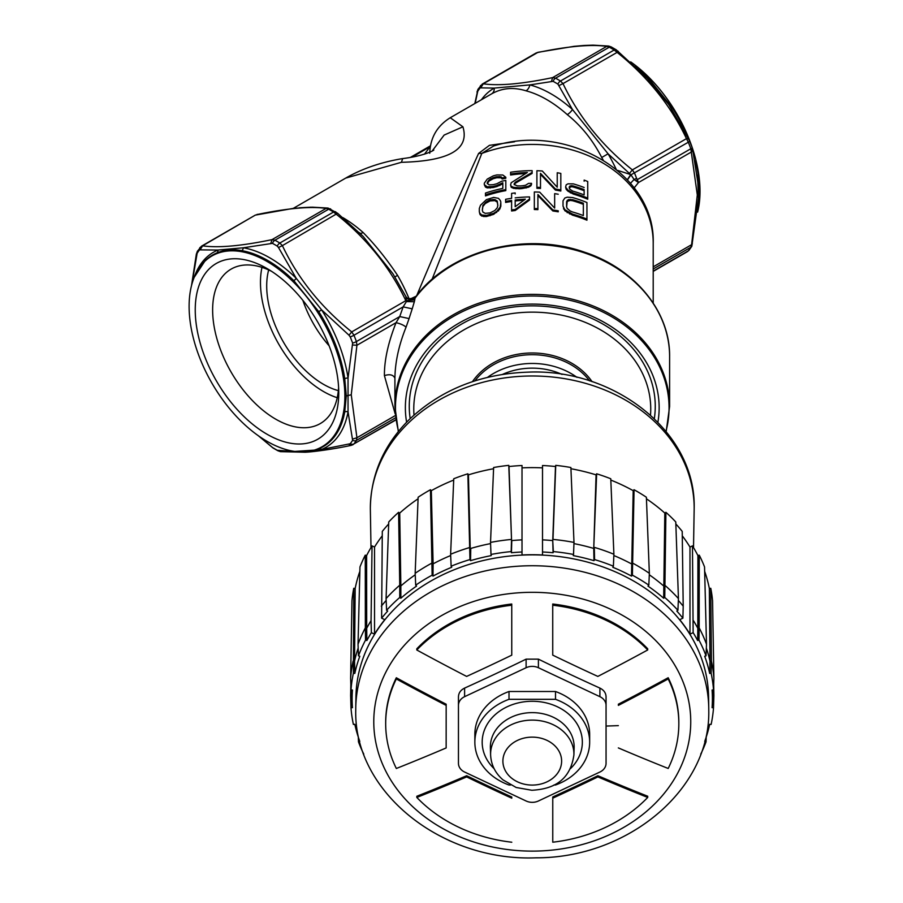 <?xml version="1.0" encoding="UTF-8"?>
<svg xmlns="http://www.w3.org/2000/svg" width="903" height="903" viewBox="0 0 903 903"><rect width="100%" height="100%" fill="white"/><g stroke="black" fill="none" stroke-linecap="round" stroke-linejoin="round"><path stroke-width="1.35" d="M293.261 208.379L345.714 178.094L401.406 162.303C449.254 161.14 469.752 149.3 462.912 126.792L450.247 117.74C437.097 125.923 430.257 137.764 429.749 153.25M311.106 207.182L299.333 207.78M409.296 299.288A110.697 63.91 -120 0 0 397.568 275.37C386.766 259.161 375.276 244.871 363.108 232.5A110.697 63.91 -120 0 0 342.824 217.6M514.518 141.782L489.426 145.338L478.59 153.454C460.485 192.96 439.806 240.48 416.543 296.037L409.352 299.412M450.247 117.74L491.288 94.047A110.697 63.91 60 0 1 491.559 93.889C502.023 87.975 513.502 86.948 526.02 90.819A110.697 63.91 60 0 1 567.265 114.625C581.329 125.867 592.82 140.157 601.725 157.494A110.697 63.91 60 0 1 603.193 160.068M430.426 145.834L429.027 146.647A2.054 1.185 60 0 1 430.054 146.749L430.291 146.602M424.466 154.165L430.054 146.749L412.423 156.93M462.912 126.792L444.129 135.078L432.074 151.128M401.406 162.303L402.693 158.589C425.358 155.756 434.433 150.056 433.79 149.977M359.981 233.222A7.382 2.991 131.8 0 0 363.108 232.5M406.068 298.938L405.865 296.5L392.873 273.665L363.209 236.484L337.62 213.277L282.379 245.627L279.84 243.042L333.546 212.024L336.48 214.395C367.047 238.855 390.164 267.615 405.831 300.665L406.395 301.602L403.144 306.873L412.219 308.826L414.342 301.737L406.395 301.602L406.068 298.938L414.996 298.216L414.748 299.898L405.831 300.665L351.73 331.898L353.965 335.261L403.144 306.873L399.736 316.558L409.07 318.59L412.219 308.826M405.932 296.681L392.873 273.665M363.198 236.473L359.27 232.59M415.166 298.216L415.166 298.216C411.384 300.394 408.291 299.841 405.899 296.579M397.568 275.37L394.904 276.894M432.052 279.366L481.807 153.431L478.59 153.454M653.208 243.189A120.946 98.754 0 0 0 481.807 153.431L493.489 146.06C566.565 122.515 655.476 173.41 653.208 243.189L653.208 303.081M617.505 170.351L630.734 174.584L627.337 179.708M567.265 114.625A7.382 2.991 131.8 0 0 572.468 109.511L608.08 153.803L630.937 174.832L627.483 179.866M636.592 178.343A127.097 73.38 -120 0 0 634.606 173.241L632.36 169.877L686.461 138.644L688.312 142.234L630.937 174.832L634.087 179.471L636.163 180.984L637.292 179.641L636.592 178.331A4.097 0.926 159.4 0 1 634.087 179.471L630.508 183.275M616.151 169.245A114.388 66.043 -120 0 0 608.08 153.803L601.725 157.494M480.689 85.458A4.097 3.251 37.5 0 0 480.656 85.492A4.097 3.251 37.5 0 0 480.17 87.851L494.234 88.088L529.847 84.905A7.382 5.237 -75.3 0 1 526.02 90.819M616.218 49.8A4.097 2.303 121.3 0 0 614.175 50.004L617.11 52.374L563.009 83.607L560.47 81.022A4.097 2.303 121.3 0 0 557.919 84.114L572.468 109.511A114.388 66.043 -120 0 0 529.847 84.905L553.099 81.338A4.097 2.427 -61.4 0 1 555.571 78.189L552.636 77.613L551.519 81.101M491.559 93.889A7.382 6.028 60.5 0 0 494.234 88.088A114.388 66.043 -120 0 0 481.401 99.759M475.181 103.348L477.755 91.282A4.097 3.206 -147.2 0 1 478.093 89.149M255.346 215.095L200.816 246.835M328.071 208.119L326.107 208.401L328.658 209.203A4.097 2.427 -61.4 0 1 330.69 208.988M200.06 247.478A4.097 3.251 37.5 0 0 200.026 247.512A4.097 3.251 37.5 0 0 199.54 249.871L217.995 250.041L243.336 247.783L272.469 243.358A4.097 2.427 -61.4 0 1 274.941 240.209L272.006 239.634L326.107 208.401C310.44 206.166 287.323 208.232 256.757 214.598L257.389 214.338M414.342 301.737L414.748 299.898M395.209 413.98L384.407 375.625C389.735 373.921 393.234 374.756 394.916 378.143L394.916 406.519A137.346 112.141 0 0 1 532.262 294.378A137.346 112.141 0 0 1 669.608 406.519L669.608 356.606A137.346 112.141 180 0 0 569.398 248.641A137.346 112.141 180 0 0 414.996 298.216M394.916 378.143C395.13 362.114 398.855 345.115 406.057 327.168L409.07 318.59M384.407 375.625C384.272 360.353 388.155 342.7 396.056 322.676L356.922 345.273L356.414 341.56A4.097 0.959 159.7 0 1 352.633 343.072L348.039 378.03L348.039 411.824A4.097 2.765 10.1 0 0 344.743 411.858A110.617 63.865 60 0 1 318.759 448.825L315.294 450.066L294.784 451.421A110.143 63.594 -120 0 0 344.878 396.338A110.143 63.594 -120 0 0 281.126 271.081A110.143 63.594 -120 0 0 194.235 277.266A110.143 63.594 -120 0 0 189.111 306.399A110.143 63.594 -120 0 0 294.784 451.421M406.057 327.168C403.968 325.249 400.639 323.748 396.056 322.676L399.736 316.558L356.414 341.56A127.097 73.38 60 0 0 353.965 335.261A4.097 0.779 -22.1 0 1 350.229 336.875L348.998 335.216L351.73 331.898C321.175 307.438 298.058 278.677 282.379 245.627L278.485 247.501L296.24 278.327L321.592 309.853L348.998 335.216M665.974 431.273A136.793 111.69 180 0 0 669.055 407.704A136.793 111.69 180 0 0 532.262 296.003A136.793 111.69 180 0 0 395.458 407.704A136.793 111.69 180 0 0 398.539 431.273M406.61 422.186A126.894 103.608 0 0 1 405.368 407.704A126.894 103.608 0 0 1 532.262 304.097A126.894 103.608 0 0 1 659.145 407.704A126.894 103.608 0 0 1 657.903 422.186M563.02 206.098L564.815 210.704L572.592 215.185A120.946 98.754 0 0 1 586.939 220.197L586.939 219.079A122.176 99.759 180 0 0 572.592 214.124L564.815 209.665L563.02 206.098L563.02 200.816L564.815 198.028L567.208 197.181L572.592 197.554A122.176 99.759 0 0 1 586.939 202.509L586.939 219.079M537.906 195.533L552.862 210.975A120.946 98.754 0 0 1 558.235 211.833L558.235 210.805A122.176 99.759 180 0 0 552.862 209.959L537.906 194.529L537.906 208.638A122.176 99.759 180 0 0 534.328 208.537L534.328 191.967A122.176 99.759 0 0 1 539.701 192.147L554.656 208.096L554.656 193.648A122.176 99.759 0 0 1 558.235 194.235M534.328 208.537L534.328 209.541A120.946 98.754 0 0 1 537.906 209.643L537.906 208.638M554.656 194.664L554.656 208.096M511.606 209.959L511.606 210.986A120.946 98.754 0 0 1 515.184 210.523L529.542 200.037L529.542 199.032L515.184 209.507A122.176 99.759 180 0 0 511.606 209.959L511.606 200.443A122.176 99.759 180 0 0 505.624 201.403L505.624 199.292A122.176 99.759 0 0 1 511.606 198.333L511.606 193.389A122.176 99.759 0 0 1 515.184 192.937L515.184 193.953M505.624 201.403L505.624 202.441A120.946 98.754 0 0 1 511.606 201.459M511.606 194.416L511.606 198.333M479.911 214.327L479.312 211.686L480.509 215.151L483.5 216.506L486.491 216.517L493.67 214.338L499.641 209.315L500.838 206.223L500.838 203.051M584.139 181.21L584.139 180.092A122.176 99.759 0 0 1 587.729 181.526L587.729 198.096A122.176 99.759 180 0 0 573.382 193.039L567.998 190.172L565.605 187.135L566.204 184.81L567.998 183.828L573.382 183.873A122.176 99.759 0 0 1 584.139 187.497M565.605 187.135L566.204 189.37L567.998 191.222L573.382 194.111A120.946 98.754 0 0 1 587.729 199.224L587.729 198.096M540.491 174.358L555.435 190.059A120.946 98.754 0 0 1 560.819 191.018L560.819 174.448M536.901 187.293L536.901 188.298A120.946 98.754 0 0 1 540.491 188.456L540.491 187.452A122.176 99.759 180 0 0 536.901 187.293L536.901 170.723A122.176 99.759 0 0 1 542.285 170.994L557.23 187.214L557.23 172.755A122.176 99.759 0 0 1 560.819 173.421L560.819 189.991A122.176 99.759 180 0 0 555.435 189.032L540.491 173.353L540.491 187.452M557.23 173.782L557.23 187.214M514.179 184.754L515.376 183.196L532.127 173.421L532.127 172.417L515.376 182.192L514.179 183.738M510.601 184.923L511.2 187.271L513.581 188.355L519.564 188.772A120.946 98.754 0 0 1 521.957 188.58L528.537 187.214L530.93 185.77L531.528 184.347L531.528 183.343L530.93 184.765L528.537 186.21L521.957 187.576A122.176 99.759 180 0 0 519.564 187.768L513.581 187.339L511.2 186.244L510.601 184.923L511.2 182.722L527.341 172.496A122.176 99.759 180 0 0 510.601 173.997L510.601 172.236A122.176 99.759 0 0 1 532.127 170.656L532.127 172.417M510.601 173.997L510.601 175.013A120.946 98.754 0 0 1 525.399 173.579M485.487 194.822L485.487 195.906A120.946 98.754 0 0 1 505.815 190.612L505.815 189.585A122.176 99.759 180 0 0 485.487 194.822L485.487 193.061A122.176 99.759 0 0 1 502.824 188.4L502.824 182.756L496.842 185.51A122.176 99.759 180 0 0 493.252 186.447L487.281 186.831L484.29 184.652L484.29 183.241L487.281 179.065L493.252 175.871A122.176 99.759 0 0 1 496.842 174.934L502.824 175.001L505.815 177.248A122.176 99.759 180 0 0 502.226 177.947L501.03 176.785L496.842 176.695A122.176 99.759 180 0 0 493.252 177.631L489.076 179.911L487.281 182.598M484.29 184.652L485.487 187.102L487.281 187.903L493.252 187.508A120.946 98.754 0 0 1 496.842 186.56L502.824 183.794L502.824 188.4M487.281 183.681L489.076 180.984L493.252 178.692A120.946 98.754 0 0 1 496.842 177.744L501.03 177.823L502.226 178.986A120.946 98.754 0 0 1 505.815 178.275L505.815 177.248M689.644 141.094A125.043 72.195 60 0 1 692.341 148.115L691.608 151.862L638.477 182.541L634.177 187.88M653.208 266.848L691.608 244.679L690.829 247.264L691.811 246.282L698.448 198.31L697.579 176.22M691.608 244.679L692.341 243.833L691.608 244.679L697.308 194.98L690.829 148.747L637.292 179.641L638.477 182.541L636.163 180.984M698.403 199.653L698.448 198.344M697.579 175.284A4.097 1.896 171.6 0 1 698.143 174.618L699.328 192.113L698.143 207.825A4.097 2.765 10.1 0 0 697.951 208.029M692.341 148.115L690.829 148.747A127.097 73.38 -120 0 0 688.312 142.234A4.097 0.779 -22.1 0 0 689.632 141.015L692.533 148.645L698.358 185.815M618.239 51.268L617.11 52.374C647.677 76.834 670.794 105.595 686.461 138.644L688.696 138.915L689.632 141.015A4.097 0.779 -22.1 0 0 689.587 140.947L668.897 104.737L645.78 76.518M646.119 76.823A4.097 1.445 134.5 0 0 647.248 76.653A110.617 63.865 -120 0 0 635.181 65.987M685.919 133.339A110.617 63.865 -120 0 0 672.148 107.626L647.248 76.653M672.148 107.626L671.177 108.089M608.701 46.098L606.737 46.38L609.288 47.182A4.097 2.427 -61.4 0 1 611.32 46.967L608.712 46.053L593.079 45.15L584.038 45.466L574.06 46.335L538.019 52.295L483.286 83.81C498.964 86.045 522.081 83.979 552.636 77.613L606.737 46.38C591.07 44.145 567.953 46.211 537.387 52.577L535.964 53.074M653.208 268.981L690.829 247.264A127.097 73.38 60 0 1 688.312 250.853L686.461 251.858M697.601 212.126A110.143 63.594 -120 0 0 700.017 191.301A110.143 63.594 -120 0 0 630.7 61.889M194.235 277.266L205.139 260.696A110.617 63.865 60 0 1 216.968 252.896C224.554 249.713 232.861 248.968 241.869 250.673A110.617 63.865 60 0 1 293.847 280.686L318.759 311.659A110.617 63.865 60 0 1 344.743 378.65L346.289 395.932L344.743 411.858M338.749 392.794A101.475 58.582 60 0 1 266.995 434.219A101.475 58.582 60 0 1 195.24 309.943A101.475 58.582 60 0 1 266.995 268.518A101.475 58.582 60 0 1 338.749 392.794M191.876 284.242L197.125 253.303A4.097 3.206 -147.2 0 1 197.464 251.169L196.357 254.07L191.526 285.574M336.018 212.228A4.097 2.303 121.3 0 0 335.6 211.833A4.097 2.303 121.3 0 0 333.546 212.024A127.097 73.38 -120 0 0 328.658 209.203L274.941 240.209A127.097 73.38 60 0 1 279.84 243.042A4.097 2.303 121.3 0 0 277.289 246.135L278.485 247.501M344.743 378.65A4.097 1.896 171.6 0 1 348.039 378.03A112.582 65.005 -120 0 0 321.592 309.853L318.759 311.659M395.886 419.951L353.965 443.892A4.097 3.251 -142.5 0 1 350.229 443.745L321.592 449.457A112.582 65.005 -120 0 0 348.039 411.824L352.633 440.325A4.097 3.206 32.8 0 0 356.414 440.404L356.922 437.741L395.345 415.549M318.759 448.825A4.097 3.341 -112.4 0 1 321.592 449.457L296.24 451.726L277.289 450.258A4.097 2.427 118.6 0 0 277.797 450.721L272.887 447.888A4.097 2.303 -58.7 0 1 272.469 447.482L258.834 436.093M338.602 387.522A89.171 51.482 60 0 1 320.272 423.575A89.171 51.482 60 0 1 251.565 399.679A89.171 51.482 60 0 1 212.634 309.943A89.171 51.482 60 0 1 231.1 269.117A89.171 51.482 60 0 1 271.487 271.272M261.983 267.356A89.171 51.482 -120 0 0 260.47 282.323A89.171 51.482 -120 0 0 337.237 397.715M338.354 390.627A80.356 46.392 60 0 1 266.701 285.924A80.356 46.392 60 0 1 268.676 269.929M302.855 300.304A80.356 46.392 -120 0 0 329.144 345.838M572.592 215.185L572.592 214.124M569.601 214L569.601 212.95M567.208 212.69L567.208 211.641M564.815 210.704L564.815 209.665M563.619 209.033L563.619 207.995M570.199 210.986L572.592 212.002A122.176 99.759 0 0 1 583.349 215.557L583.349 203.209A122.176 99.759 180 0 0 572.592 199.665L568.405 199.597L566.61 201.617L566.61 206.911L567.208 208.469L570.199 210.986M566.61 206.911L567.208 201.403L570.199 200.41L572.592 200.726A120.946 98.754 0 0 1 583.349 204.326L583.349 215.557M567.208 201.403L567.208 200.353M568.405 200.647L568.405 199.597M570.199 200.41L570.199 199.36M572.592 200.726L572.592 199.665M552.862 210.975L552.862 209.959M515.184 210.523L515.184 209.507M515.184 197.87A122.176 99.759 0 0 1 529.542 196.922L529.542 199.032M515.184 199.981L515.184 206.685L525.354 199.168A122.176 99.759 180 0 0 515.184 199.981M515.184 206.685L515.184 200.997A120.946 98.754 0 0 1 523.83 200.252M479.312 211.686L479.312 208.503L480.509 205.229L486.491 199.574L493.67 197.418L498.445 198.321L500.239 200.376L500.838 202.012L500.239 207.08L496.65 211.449L493.67 213.277L486.491 215.433L481.705 214.993L479.911 213.21M500.239 208.119L500.239 207.08M499.641 209.315L499.641 208.266M498.445 210.997L498.445 209.959M496.65 212.498L496.65 211.449M493.67 214.338L493.67 213.277M490.081 215.727L490.081 214.654M486.491 216.517L486.491 215.433M483.5 216.506L483.5 215.399M481.705 216.099L481.705 214.993M480.509 215.151L480.509 214.034M494.867 210.489L497.248 207.769L497.846 205.512L497.248 201.076L494.867 199.563L490.081 199.856L487.089 201.143L482.902 205.399L482.304 210.196L482.902 212.092L485.295 213.368L490.081 212.894L494.867 210.489M482.304 210.196L482.902 206.494L485.295 203.525L490.081 200.929L494.867 200.624L497.248 202.125L497.846 205.512M482.902 206.494L482.902 205.399M485.295 203.525L485.295 202.441M487.089 202.227L487.089 201.143M490.081 200.929L490.081 199.856M493.072 200.41L493.072 199.349M494.867 200.624L494.867 199.563M497.248 202.125L497.248 201.076M566.204 188.332L566.204 189.37M573.382 194.111L573.382 193.039M570.391 192.915L570.391 191.854M567.998 191.222L567.998 190.172M584.139 194.901L584.139 189.619A122.176 99.759 180 0 0 572.784 185.815L570.989 185.668L569.195 186.955L569.793 189.224L572.784 191.109A122.176 99.759 0 0 1 584.139 194.901L584.139 190.725A120.946 98.754 0 0 0 572.784 186.887L572.784 185.815M569.195 188.016L570.989 186.729L572.784 186.887M569.793 187.113L569.793 186.052M570.989 186.729L570.989 185.668M555.435 190.059L555.435 189.032M515.376 183.196L515.376 182.192M514.179 184.438L517.171 185.871L520.162 185.95A122.176 99.759 0 0 1 522.555 185.77L525.546 185.262L528.537 183.388A122.176 99.759 0 0 1 531.528 183.343M530.93 185.77L530.93 184.765M528.537 187.214L528.537 186.21M526.144 188.005L526.144 187M521.957 188.58L521.957 187.576M519.564 188.772L519.564 187.768M515.974 188.772L515.974 187.756M513.581 188.355L513.581 187.339M511.2 187.271L511.2 186.244M487.281 183.298L489.076 184.844L493.252 184.686A122.176 99.759 0 0 1 496.842 183.749L501.628 181.243A122.176 99.759 0 0 1 505.815 180.419L505.815 189.585M505.815 181.447L505.815 180.419M499.833 185.499L499.833 184.449M496.842 186.56L496.842 185.51M493.252 187.508L493.252 186.447M490.273 188.027L490.273 186.955M487.281 187.903L487.281 186.831M485.487 187.102L485.487 186.007M502.226 178.986L502.226 177.947M501.03 177.823L501.03 176.785M499.235 177.53L499.235 176.48M496.842 177.744L496.842 176.695M493.252 178.692L493.252 177.631M490.871 179.731L490.871 178.67M489.076 180.984L489.076 179.911M487.88 182.429L487.88 181.345M410.188 418.62A123 100.425 0 0 1 409.262 406.282A123 100.425 0 0 1 532.262 305.857A123 100.425 0 0 1 655.251 406.282A123 100.425 0 0 1 654.325 418.62M650.499 415.064A118.485 96.745 180 0 0 532.262 312.145A118.485 96.745 180 0 0 414.014 415.064M577.006 377.375A67.24 54.902 180 0 0 532.262 363.457A67.24 54.902 180 0 0 487.507 377.375M502.486 374.418A61.494 50.218 0 0 1 532.262 368.142A61.494 50.218 0 0 1 562.027 374.418M704.859 740.991A180.148 147.099 180 0 0 709.69 724.296L711.124 724.432A181.593 148.273 180 0 0 713.517 707.805L712.083 707.67A180.148 147.099 180 0 0 712.354 702.478A180.148 147.099 180 0 0 712.083 690.027L713.517 689.892A181.593 148.273 180 0 0 711.124 673.266L711.406 661.064A181.943 148.555 0 0 1 713.889 678.356L712.569 600.766A180.803 147.629 180 0 0 710.774 588.304L709.34 588.44A179.37 146.455 180 0 0 704.645 571.294M699.261 555.164L699.17 627.878A181.943 148.555 0 0 1 706.496 644.223L704.543 566.949A180.803 147.629 180 0 0 699.261 555.164L697.906 555.559A179.37 146.455 180 0 0 692.466 545.886L689.982 547.049A176.514 144.119 180 0 0 682.273 535.806M678.356 600.45A180.51 147.392 0 0 1 683.21 606.195L682.216 531.382A179.37 146.455 180 0 0 675.839 523.966M649.291 574.793A180.51 147.392 0 0 1 663.66 585.957L664.766 585.212A181.943 148.555 0 0 1 678.435 598.565L675.771 521.945A180.803 147.629 180 0 0 665.906 512.317L664.811 513.073A179.37 146.455 180 0 0 646.435 498.795M613.837 555.537A180.51 147.392 0 0 1 631.4 563.844L632.258 562.908A181.943 148.555 0 0 1 649.347 573.315L646.379 497.237A180.803 147.629 180 0 0 634.053 489.731L633.195 490.668A179.37 146.455 180 0 0 610.823 480.08M689.982 547.049L689.982 634.154A176.514 144.119 180 0 0 679.733 619.661L682.894 618.171A180.148 147.099 180 0 0 676.821 611.071L677.916 610.315A181.593 148.273 180 0 0 664.766 597.47L663.671 598.226A180.148 147.099 180 0 0 647.97 586.103L648.828 585.167A181.593 148.273 180 0 0 632.393 575.166L631.524 576.103A180.148 147.099 180 0 0 612.81 567.276L613.385 566.204A181.593 148.273 180 0 0 594.558 559.578L594.309 547.365A181.943 148.555 0 0 1 613.893 554.25L610.767 478.759A180.803 147.629 180 0 0 596.646 473.793L596.082 474.865A179.37 146.455 180 0 0 570.933 468.736M555.74 465.361L552.986 539.418A181.943 148.555 0 0 1 573.992 542.421L570.888 467.517A180.803 147.629 180 0 0 555.74 465.361L555.492 466.524A179.37 146.455 180 0 0 542.511 465.519L542.511 554.973A176.514 144.119 180 0 0 522.013 554.973L522.013 467.867A176.514 144.119 180 0 1 542.511 467.867L542.511 551.993A180.148 147.099 180 0 1 553.087 552.738L553.336 551.586A181.593 148.273 180 0 1 573.529 554.465L573.281 555.616A180.148 147.099 180 0 1 593.982 560.661L594.558 559.578M522.013 539.87L522.013 551.993A180.148 147.099 180 0 0 511.437 552.738L511.775 540.581A180.51 147.392 0 0 1 522.013 539.87L522.013 465.519A179.37 146.455 180 0 0 509.021 466.524L508.773 465.361A180.803 147.629 180 0 0 493.625 467.517L490.532 542.41A181.943 148.555 0 0 1 511.527 539.43L511.188 551.586A181.593 148.273 180 0 0 490.995 554.465L491.232 555.616A180.148 147.099 180 0 0 470.531 560.661L469.955 559.578A181.593 148.273 180 0 0 451.128 566.204L451.703 567.276A180.148 147.099 180 0 0 432.988 576.103L432.131 575.166A181.593 148.273 180 0 0 415.696 585.167L416.554 586.103A180.148 147.099 180 0 0 400.853 598.226L399.747 597.47A181.593 148.273 180 0 0 386.597 610.315L387.703 611.071A180.148 147.099 180 0 0 381.619 618.171L384.78 619.661A176.514 144.119 180 0 0 374.531 634.154L374.531 547.049L372.047 545.886A179.37 146.455 180 0 0 366.607 555.559L365.264 555.164A180.803 147.629 180 0 0 359.97 566.949L358.028 644.223A181.943 148.555 0 0 1 365.354 627.878L365.523 640.114A181.593 148.273 180 0 0 358.48 655.838L359.823 656.244A180.148 147.099 180 0 0 354.823 673.401L353.389 673.266A181.593 148.273 180 0 0 350.996 689.892L352.43 690.027A180.148 147.099 180 0 0 352.159 702.478A180.148 147.099 180 0 0 352.43 707.67L350.996 707.805A181.593 148.273 180 0 0 353.389 724.432L354.823 724.296A180.148 147.099 180 0 0 359.654 740.991M493.58 468.736A179.37 146.455 180 0 0 468.431 474.865L467.867 473.793A180.803 147.629 180 0 0 453.746 478.759L450.62 554.25A181.943 148.555 0 0 1 470.203 547.365L468.431 474.865M453.69 480.08A179.37 146.455 180 0 0 431.318 490.668L430.46 489.731A180.803 147.629 180 0 0 418.134 497.237L415.166 573.303A181.943 148.555 0 0 1 432.255 562.908L433.113 563.844L431.318 490.668M418.078 498.795A179.37 146.455 180 0 0 399.713 513.073L398.607 512.317A180.803 147.629 180 0 0 388.741 521.945L386.078 598.565A181.943 148.555 0 0 1 399.747 585.212L399.747 597.47M388.674 523.966A179.37 146.455 180 0 0 382.296 531.382L381.619 618.171M382.24 535.806A176.514 144.119 180 0 0 374.531 547.049M359.868 571.294A179.37 146.455 180 0 0 355.172 588.44L353.75 588.304A180.803 147.629 180 0 0 351.956 600.766L350.624 678.356A181.943 148.555 0 0 1 353.107 661.075L354.54 661.199L355.172 588.44M350.827 684.474L350.624 695.671L351.944 695.547M352.159 702.478L351.798 690.648A180.51 147.392 0 0 1 351.786 689.96M353.75 588.304L353.389 673.266M354.823 673.401L354.54 661.199A180.51 147.392 0 0 1 358.175 648.038M365.264 555.164L365.354 627.878L366.697 628.274L366.607 555.559M374.531 634.154L371.37 632.664A180.148 147.099 180 0 0 366.878 640.52L366.697 628.274A180.51 147.392 0 0 1 371.054 620.688L372.047 545.886M371.37 632.664L371.054 620.688M381.303 606.195A180.51 147.392 0 0 1 386.157 600.45M398.607 512.317L399.747 585.212L400.853 585.957L399.713 513.073M400.853 598.226L400.853 585.957A180.51 147.392 0 0 1 415.233 574.793M430.46 489.731L432.131 575.166M432.988 576.103L433.113 563.844A180.51 147.392 0 0 1 450.676 555.537M467.867 473.793L469.955 559.578M470.531 560.661L470.768 548.437A180.51 147.392 0 0 1 490.577 543.606M508.773 465.361L511.527 539.418L509.021 466.524M542.511 539.87A180.51 147.392 0 0 1 552.738 540.581L553.087 552.738M555.492 466.524L552.738 540.581L553.336 551.586M573.936 543.606A180.51 147.392 0 0 1 593.745 548.437L593.982 560.661M596.082 474.865L593.745 548.437L596.646 473.793M633.195 490.668L631.524 576.103M632.393 575.166L634.053 489.731M664.811 513.073L663.671 598.226M664.766 597.47L665.906 512.317M682.894 618.171L683.21 606.195M692.466 545.886L693.143 632.664L689.982 634.154M693.459 620.688A180.51 147.392 0 0 1 697.816 628.274L697.647 640.52A180.148 147.099 180 0 0 693.143 632.664M697.906 555.559L697.816 628.274L699.17 627.878L698.99 640.114L697.647 640.52M706.338 648.038A180.51 147.392 0 0 1 709.984 661.199L709.69 673.401A180.148 147.099 180 0 0 704.69 656.244L706.033 655.838A181.593 148.273 180 0 0 698.99 640.114M709.34 588.44L709.984 661.199L711.406 661.064L710.774 588.304M712.738 689.96A180.51 147.392 0 0 1 712.715 690.648L712.354 702.478M712.569 695.547L713.889 695.671L713.697 684.474M700.739 754.14A181.593 148.273 180 0 0 706.033 741.86L704.735 741.476M711.124 673.266L709.69 673.401M511.437 552.738L511.188 551.586M366.878 640.52L365.523 640.114M359.778 741.476L358.48 741.86A181.593 148.273 180 0 0 363.774 754.14M355.748 709.86A176.514 144.119 0 0 1 355.759 708.076L355.929 697.071A176.345 143.983 0 0 1 532.262 554.86A176.345 143.983 0 0 1 708.584 697.071L708.753 708.076A176.514 144.119 0 0 1 708.765 709.86M358.299 737.085L358.48 741.86M350.996 707.805L350.624 695.671M350.996 689.892L350.624 678.356M358.48 655.838L358.028 644.223M386.078 598.565L386.597 610.315M415.696 585.167L415.166 573.303M451.128 566.204L450.62 554.25M490.995 554.465L490.532 542.41M573.992 542.41L573.529 554.465M613.385 566.204L613.893 554.25M649.359 573.303L648.828 585.167M678.435 598.565L677.916 610.315M706.496 644.223L706.033 655.838M713.517 689.892L713.889 678.356M713.517 707.805L713.889 695.671M706.033 741.86L706.214 737.085M668.186 678.932A146.568 119.681 0 0 1 678.83 723.709L678.83 722.524A146.568 119.681 180 0 0 668.186 677.735A1313.865 656.842 144.7 0 1 618.374 704.193L618.374 705.378A1315.908 657.869 -35.3 0 0 668.186 678.932L668.186 677.735M446.172 705.412L446.172 704.227A1313.865 656.921 -144.7 0 1 396.315 677.769A146.568 119.681 180 0 0 385.683 722.524L385.683 723.709A146.568 119.681 0 0 1 396.315 678.954A1315.908 657.948 35.3 0 0 446.172 705.412L446.15 747.944A1315.908 657.869 144.7 0 1 396.338 768.487A146.568 119.681 0 0 1 385.683 723.709M618.352 725.628A1314.023 758.644 -0 0 1 606.06 726.057L606.06 696.8C605.902 692.94 603.859 690.039 599.908 688.097A1311.946 656.176 -144.8 0 1 538.402 659.145L526.11 659.145A1311.946 656.176 144.8 0 1 464.605 688.097C460.654 690.039 458.611 692.94 458.453 696.8L458.453 726.057M511.753 605.213L511.753 604.017A146.568 119.681 180 0 0 416.802 648.794L416.802 649.991A146.568 119.681 0 0 1 511.753 605.213L511.753 655.16A1313.255 656.831 144.8 0 1 466.625 676.415A1315.908 658.039 -144.7 0 1 416.802 649.991M647.699 649.968L647.699 648.772A146.568 119.681 180 0 0 552.726 604.017L552.726 605.202A146.568 119.681 0 0 1 647.699 649.968A1315.908 657.948 144.7 0 1 597.842 676.415A1313.255 656.413 -144.7 0 1 552.738 655.126L552.726 605.202M618.374 705.378L618.374 704.193M678.83 723.709A146.568 119.681 0 0 1 668.197 768.464A1315.908 657.948 -144.7 0 1 618.341 747.91M466.67 775.722A1313.865 656.921 144.7 0 1 416.825 796.265L416.825 797.451A1315.908 657.948 -35.3 0 0 466.67 776.907A1313.255 656.413 35.3 0 0 511.775 798.196L511.775 797.01A1311.201 655.386 -144.7 0 1 466.67 775.722L466.67 776.907M597.888 775.722A1311.201 655.804 144.8 0 1 552.76 796.977L552.76 798.162A1313.255 656.831 -35.2 0 0 597.888 776.907A1315.908 658.039 35.3 0 0 647.711 797.439L647.711 796.243A1313.865 657.012 -144.7 0 1 597.888 775.722L597.888 776.907M396.315 677.769L396.315 678.954M458.453 705.378L458.453 763.34A12.303 10.046 180 0 0 464.605 772.031L526.11 800.995A12.303 10.046 180 0 0 538.402 800.995L599.908 772.031A12.303 10.046 180 0 0 606.06 763.34L606.06 705.378A12.303 10.046 180 0 0 599.908 696.676L538.402 667.723A12.303 10.046 180 0 0 526.11 667.723L464.605 696.676A12.303 10.046 180 0 0 458.453 705.378L458.453 696.8M511.775 798.196L511.775 797.01M511.787 842.217A146.568 119.681 0 0 1 416.825 797.451M647.711 797.439A146.568 119.681 0 0 1 552.76 842.206L552.76 798.162M553.934 785.012L555.503 785.012A57.397 46.866 180 0 0 589.659 742.164L589.659 734.353A57.397 46.866 180 0 0 555.503 691.506L509.01 691.506A57.397 46.866 180 0 0 474.854 734.353L474.854 742.164A57.397 46.866 180 0 0 509.01 785.012L510.579 785.012M509.01 691.506L509.01 699.317A57.397 46.866 180 0 0 474.854 742.164M589.659 742.164A57.397 46.866 180 0 0 555.503 699.317L555.503 691.506M555.503 699.317L509.01 699.317M629.628 173.195L632.36 169.877C601.804 145.417 578.688 116.656 563.009 83.607L559.115 85.48M557.919 84.114A125.043 72.195 -120 0 0 553.099 81.338M483.286 83.81L481.006 87.399M480.17 87.851A125.043 72.195 -120 0 0 477.755 91.282M474.82 103.552L477.202 92.795M200.376 249.409L202.656 245.83C218.334 248.065 241.451 246 272.006 239.634L270.889 243.11M352.791 345.014L356.922 345.273L351.256 394.769L356.922 437.741L352.791 439.027M691.845 246.237L689.091 250.176A4.097 3.251 -142.5 0 1 688.312 250.853L653.208 271.126M697.308 194.98L699.328 192.113M616.647 50.207A4.097 2.303 121.3 0 0 616.23 49.812L611.331 46.979M560.47 81.022L614.175 50.004A127.097 73.38 -120 0 0 609.288 47.182L555.571 78.189A127.097 73.38 60 0 1 560.47 81.022M697.838 209.451A110.617 63.865 -120 0 0 698.143 207.825M698.143 174.618A110.617 63.865 -120 0 0 695.378 160.768M196.391 254.082L196.572 254.815M199.54 249.871A125.043 72.195 -120 0 0 197.125 253.303M216.968 252.896A4.097 3.341 67.6 0 0 217.995 250.041A112.582 65.005 -120 0 0 194.055 277.706M293.847 280.686A4.097 1.445 134.5 0 0 296.24 278.327A112.582 65.005 -120 0 0 243.336 247.783A4.097 3.014 -80.3 0 1 241.869 250.673M277.289 246.135A125.043 72.195 -120 0 0 272.469 243.358M352.633 343.072A125.043 72.195 -120 0 0 350.229 336.875M351.256 394.769L346.289 395.932M395.853 419.714L353.965 443.892A127.097 73.38 60 0 0 356.414 440.404L395.593 417.784M294.31 451.365A112.582 65.005 -120 0 0 296.24 451.726A4.097 3.014 99.7 0 0 296.105 451.59M350.229 443.745A125.043 72.195 -120 0 0 352.633 440.325M272.469 447.482A125.043 72.195 -120 0 0 277.289 450.258M280.415 451.602L278.485 450.732M348.998 444.434L351.098 445.371M472.438 381.687A68.47 55.907 0 0 1 532.262 352.983A68.47 55.907 0 0 1 592.075 381.687M474.955 380.863A67.24 54.902 0 0 1 532.262 354.698A67.24 54.902 0 0 1 589.557 380.863M693.515 547.613L694.147 509.992A161.908 132.199 180 0 0 694.17 508.186A161.908 132.199 180 0 0 532.262 375.987A161.908 132.199 180 0 0 370.343 508.186A161.908 132.199 180 0 0 370.365 509.992L370.998 547.613M355.759 708.076A176.514 144.119 0 0 1 532.262 565.741A176.514 144.119 0 0 1 708.753 708.076L708.765 709.972C710.684 789.662 627.619 858.166 536.032 857.816C441.827 861.665 353.649 792.066 355.748 709.972L355.759 708.076M373.774 721.711A158.488 129.4 0 0 1 532.262 592.312A158.488 129.4 0 0 1 690.739 721.711A158.488 129.4 180 0 1 532.262 851.123A158.488 129.4 180 0 1 373.774 721.711M464.605 688.097L464.605 696.676M526.11 667.723L526.11 659.145M538.402 659.145L538.402 667.723M599.908 696.676L599.908 688.097M494.122 768.679A50.083 40.895 0 0 1 482.179 742.164A50.083 40.895 0 0 1 532.262 701.27A50.083 40.895 0 0 1 582.345 742.164A50.083 40.895 0 0 1 570.391 768.679M490.611 754.964L490.385 747.661A41.888 34.201 0 0 1 490.374 746.815A41.888 34.201 0 0 1 532.262 712.625A41.888 34.201 0 0 1 574.139 746.815A41.888 34.201 0 0 1 574.127 747.661L573.902 754.964C569.917 782.698 550.537 789.199 531.867 790.272L516.166 787.484L502.994 779.876C495.25 773.137 491.119 764.83 490.611 754.964A41.662 34.021 0 0 1 490.6 754.129A41.662 34.021 0 0 1 532.262 720.109A41.662 34.021 0 0 1 573.924 754.129A41.662 34.021 0 0 1 573.902 754.964M502.892 761.105A29.37 23.975 180 0 0 532.262 785.079A29.37 23.975 180 0 0 561.621 761.105A29.37 23.975 180 0 0 532.262 737.13A29.37 23.975 180 0 0 502.892 761.105M345.714 178.094C362.216 168.635 381.213 162.134 402.693 158.578M255.312 215.117L293.43 208.356L312.449 207.171L328.082 208.074L337.62 213.277M405.865 296.5C408.72 300.462 411.858 300.755 415.301 297.392C448.588 251 524.429 230.852 584.354 252.14C634.809 268.496 670.263 311.58 669.608 356.606M201.561 246.147L255.459 215.027M394.916 406.519L398.325 431.544M669.608 406.519L666.188 431.544M698.448 198.355L698.414 199.371M698.358 185.725L698.324 185.149M616.23 49.812L649.336 80.265M688.696 138.915L668.897 104.737M538.019 52.295L535.942 53.096M536.089 53.006L482.191 84.126M476.987 92.05L478.093 89.137L482.326 84.047M689.091 250.176L687.431 251.621M687.567 251.553L653.208 271.385M201.685 246.067L197.464 251.158M277.797 450.721L280.415 451.647L305.079 452.234C312.077 452.008 332.056 449.446 351.109 445.393L353.186 444.603M272.887 447.888L258.416 435.81M429.027 146.647L410.684 157.246M409.262 405.447L409.262 406.282M655.251 405.447L655.251 406.282M694.17 508.073C696.089 432.097 614.356 368.085 527.668 372.16C480.486 373.865 441.036 389.633 409.341 419.443C383.899 444.761 370.896 474.301 370.343 508.073L370.343 508.513"/></g></svg>
